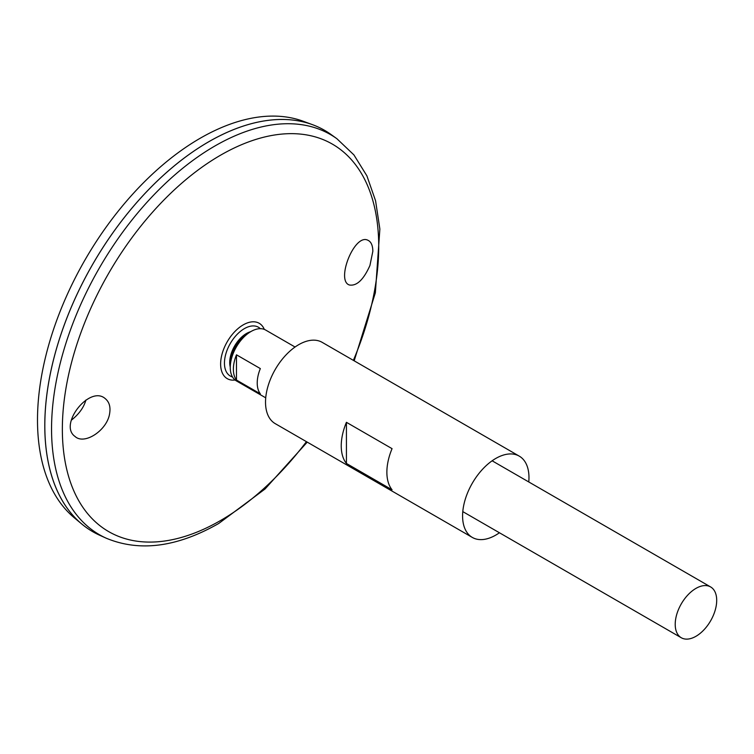 <?xml version="1.0" encoding="UTF-8"?>
<svg xmlns="http://www.w3.org/2000/svg" width="754" height="754" viewBox="0 0 754 754"><rect width="100%" height="100%" fill="white"/><g stroke="black" fill="none" stroke-linecap="round" stroke-linejoin="round"><path stroke-width="1.13" d="M230.262 367.292L230.008 365.878A23.666 13.666 -60 0 1 249.527 332.062L250.884 331.572M230.262 367.236A25.504 14.722 -60 0 1 250.837 331.6M499.431 532.758A46.936 27.097 -60 0 1 495.774 535.104A46.936 27.097 -60 0 1 472.306 537.423A46.936 27.097 -60 0 1 472.306 483.229A46.936 27.097 -60 0 1 519.252 456.132A46.936 27.097 -60 0 1 528.771 481.947M472.306 537.423L275.248 423.654A46.936 27.097 -60 0 1 275.248 369.451A46.936 27.097 -60 0 1 322.184 342.354L519.252 456.132M392.061 489.798L346.425 463.456A46.936 27.097 -60 0 1 346.425 422.315L392.061 448.658A46.936 27.097 120 0 0 392.061 489.798M346.425 463.456L346.425 422.315M369.922 265.531C363.569 279.706 356.746 286.2 349.441 285.003C335.587 280.903 354.437 233.099 367.895 240.253C371.109 241.723 372.759 245.408 372.844 251.299L369.922 265.531M109.641 413.446C110.687 406.99 109.302 402.118 105.466 398.819C89.999 384.389 58.162 424.738 75.023 436.453C84.391 445.322 107.294 430.27 109.641 413.446M232.486 376.943A28.162 16.258 -60 0 1 230.29 343.494A28.162 16.258 -60 0 1 260.347 328.678M336.915 138.736A231.035 133.392 -60 0 0 99.396 267.924A231.035 133.392 -60 0 0 106.276 538.224L99.716 535.265A231.751 133.807 -60 0 1 92.808 264.126A231.751 133.807 -60 0 1 331.081 134.532L336.915 138.736L353.918 154.909L366.887 175.823L375.567 200.771L379.865 229.065L375.351 292.825L354.173 360.827M44.806 425.624A231.723 133.788 -60 0 1 208.669 141.809M92.799 531.721A231.751 133.807 -60 0 1 81.847 524.077A231.751 133.807 -60 0 1 92.789 264.117A231.751 133.807 -60 0 1 312.448 124.655A231.751 133.807 -60 0 1 324.55 130.31M81.847 524.077L74.288 517.772A230.064 132.827 -60 0 1 85.145 259.696A230.064 132.827 -60 0 1 303.212 121.253L312.448 124.655M85.899 400.044C83.817 407.471 78.944 414.2 71.3 420.232M695.951 636.301A29.34 16.937 -60 0 1 681.286 637.752A29.34 16.937 -60 0 1 681.286 603.879A29.34 16.937 -60 0 1 710.626 586.942A29.34 16.937 -60 0 1 715.122 610.448A29.34 16.937 -60 0 1 695.951 636.301M265.728 397.829L236.332 380.864A29.34 16.937 -60 0 1 236.332 346.991A29.34 16.937 -60 0 1 265.672 330.054L295.059 347.019M236.483 354.814L260.337 368.583A29.34 16.937 120 0 0 260.337 393.824L236.483 380.054A29.34 16.937 -60 0 1 236.483 354.814L236.483 380.054M306.435 441.665A223.712 129.16 -60 0 1 220.536 520.533A223.712 129.16 -60 0 1 65.24 392.796A223.712 129.16 -60 0 1 279.611 134.316A223.712 129.16 -60 0 1 353.372 360.365M235.097 380.016A31.96 18.454 -60 0 1 227.246 341.741A31.96 18.454 -60 0 1 264.315 329.404M106.276 538.224C139.707 552.107 177.209 547.178 218.801 523.427L265.059 488.978L307.236 442.127M710.626 586.942L492.126 460.798M681.286 637.752L462.786 511.608"/></g></svg>
